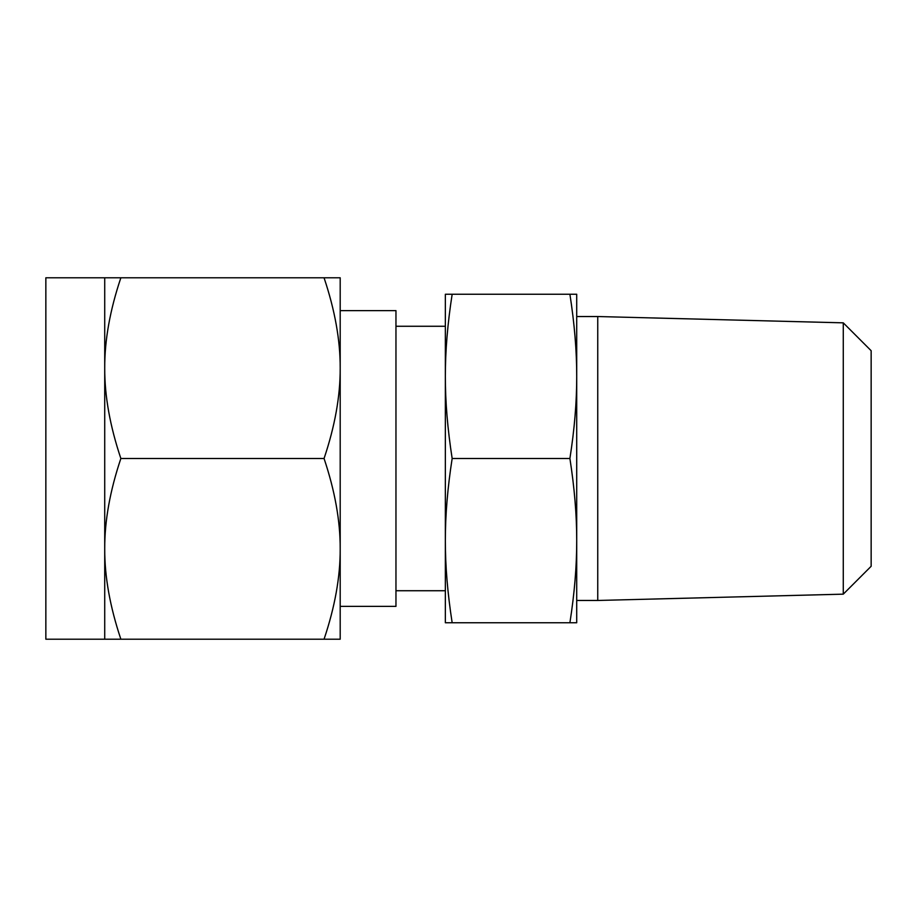 <?xml version="1.0" encoding="UTF-8"?>
<svg xmlns="http://www.w3.org/2000/svg" width="917" height="917" viewBox="0 0 917 917"><rect width="100%" height="100%" fill="white"/><g stroke="black" fill="none" stroke-linecap="round" stroke-linejoin="round"><path stroke-width="1.38" d="M452.161 294.242C447.576 323.632 445.307 351.005 445.353 376.371L445.353 294.242L576.713 294.242L576.713 376.371L576.713 316.537L597.746 316.537L597.746 600.463L576.713 600.463M576.713 540.629L576.713 458.5L576.713 622.758L569.904 622.758C574.5 593.368 576.77 565.995 576.713 540.629C576.759 515.377 574.489 488.004 569.904 458.5C574.5 429.122 576.77 401.749 576.713 376.371L576.713 458.5M576.713 376.371C576.759 351.119 574.489 323.747 569.904 294.242M843.273 322.841L871.15 350.718L871.15 566.282L843.273 594.159L843.273 322.841L597.746 316.537M452.161 622.758L445.353 622.758L445.353 376.371C445.307 401.623 447.576 428.996 452.161 458.5C447.576 487.878 445.307 515.251 445.353 540.629C445.307 565.881 447.576 593.253 452.161 622.758L569.904 622.758M452.161 458.5L569.904 458.5M445.353 376.371L445.353 458.5M445.353 540.629L445.353 590.731L395.961 590.731M340.196 606.378L395.961 606.378L395.961 310.622L340.196 310.622L340.196 639.206L324.056 639.206C334.934 606.882 340.31 576.77 340.196 548.859C340.31 521.074 334.934 490.95 324.056 458.5C334.934 426.176 340.31 396.052 340.196 368.141C340.31 340.367 334.934 310.244 324.056 277.794L120.861 277.794C109.983 310.118 104.607 340.23 104.721 368.141L104.721 277.794L120.861 277.794M104.721 277.794L45.85 277.794L45.85 639.206L104.721 639.206L104.721 368.141C104.607 395.926 109.994 426.05 120.861 458.5C109.983 490.824 104.607 520.948 104.721 548.859C104.607 576.633 109.994 606.756 120.861 639.206L104.721 639.206M340.196 458.5L340.196 548.859M324.056 277.794L340.196 277.794L340.196 368.141M324.056 639.206L120.861 639.206M324.056 458.5L120.861 458.5M843.273 594.159L597.746 600.463M445.353 326.269L395.961 326.269"/></g></svg>
